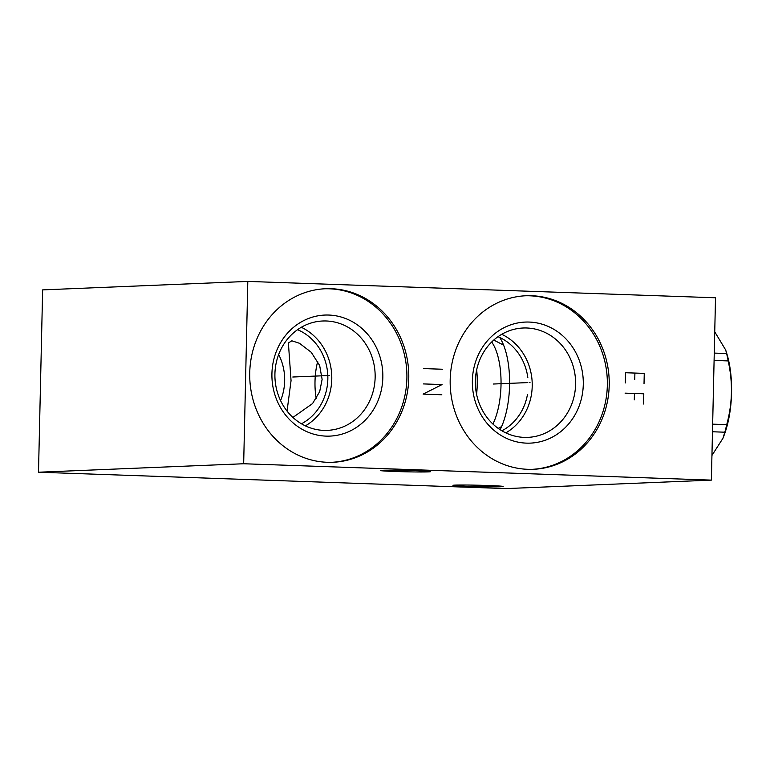 <?xml version="1.0" encoding="UTF-8"?>
<svg xmlns="http://www.w3.org/2000/svg" width="770" height="770" viewBox="0 0 770 770"><rect width="100%" height="100%" fill="white"/><g stroke="black" fill="none" stroke-linecap="round" stroke-linejoin="round"><path stroke-width="1.16" d="M247.805 281.416L715.513 297.778L711.384 480.114L243.667 463.752L247.805 281.416L42.639 289.886L38.5 472.222L243.667 463.752M249.74 372.728A86.846 79.522 -92.4 0 1 325.672 288.731A86.846 79.522 -92.4 0 1 408.764 378.291A86.846 79.522 -92.4 0 1 332.833 462.279A86.846 79.522 -92.4 0 1 249.74 372.728M450.19 379.735A86.846 79.522 -92.4 0 1 526.122 295.747A86.846 79.522 -92.4 0 1 609.214 385.298A86.846 79.522 -92.4 0 1 533.283 469.296A86.846 79.522 -92.4 0 1 450.19 379.735M711.384 480.114L506.217 488.584L38.5 472.222M415.511 470.672A25.102 0.703 -178.7 0 0 380.332 470.518A25.102 0.703 -178.7 0 0 395.347 471.5A25.102 0.703 -178.7 0 0 430.526 471.654A25.102 0.703 -178.7 0 0 415.511 470.672M488.17 485.504A25.102 0.703 -178.7 0 0 452.981 485.35A25.102 0.703 -178.7 0 0 467.996 486.342A25.102 0.703 -178.7 0 0 503.185 486.486A25.102 0.703 -178.7 0 0 488.17 485.504M278.673 354.508A51.301 46.98 -92.4 0 1 284.669 380.929A51.301 46.98 87.6 0 1 280.569 400.602M287.046 411.084L291.05 380.669L288.394 342.977L291.849 340.802L299.482 343.285L311.244 352.285L319.666 365.538L322.12 379.379L319.675 391.651L312.553 403.567L292.908 417.436M297.557 329.685A51.301 46.98 -92.4 0 1 327.837 379.148A51.301 46.98 -92.4 0 1 301.445 423.779M315.007 381.506A38.683 15.506 -88 0 0 316.22 398.542A38.75 15.535 92 0 1 315.007 381.506A38.683 15.506 -88 0 1 317.731 361.303A38.75 15.535 -88 0 0 315.007 381.506M301.311 327.279A54.737 50.117 -92.4 0 1 331.774 379.225A54.737 50.117 87.6 0 1 305.382 425.868M274.919 373.931A54.737 50.117 87.6 0 0 327.288 430.372A54.737 50.117 87.6 0 0 375.144 377.435A54.737 50.117 -92.4 0 0 322.774 320.994A54.737 50.117 -92.4 0 0 274.919 373.931M271.925 373.642A60.57 55.469 -92.4 0 1 328.752 315.046A60.57 55.469 -92.4 0 1 382.834 377.521A60.57 55.469 87.6 0 1 326.008 436.118A60.57 55.469 87.6 0 1 271.925 373.642M331.899 462.308A86.846 79.522 87.6 0 0 406.887 378.368A86.846 79.522 -92.4 0 0 324.738 288.779M501.626 426.551L498.209 428.399M505.832 432.884A54.737 50.117 87.6 0 0 532.214 386.232A54.737 50.117 -92.4 0 0 501.761 334.296M527.45 394.558A51.301 46.98 -92.4 0 1 501.896 430.796M498.007 336.702A51.301 46.98 -92.4 0 1 527.835 377.714M493.782 340.051L503.619 345.172M475.369 380.938A54.737 50.117 -92.4 0 1 523.225 328.001A54.737 50.117 -92.4 0 1 575.594 384.442A54.737 50.117 87.6 0 1 527.739 437.379A54.737 50.117 87.6 0 1 475.369 380.938M472.366 380.659A60.57 55.469 87.6 0 0 526.459 443.135A60.57 55.469 87.6 0 0 583.285 384.538A60.57 55.469 -92.4 0 0 529.202 322.062A60.57 55.469 -92.4 0 0 472.366 380.659M532.349 469.325A86.846 79.522 87.6 0 0 607.337 385.375A86.846 79.522 -92.4 0 0 525.188 295.786M714.743 331.822L725.706 350.032L726.601 353.526A71.379 28.615 92 0 1 728.17 360.928C732.963 382.353 732.482 403.596 726.716 424.645A71.379 28.615 92 0 1 724.811 432.201L722.943 438.294L711.942 455.426M725.706 350.032L726.851 353.767A62.765 25.169 92 0 1 723.983 435.579L722.943 438.294M714.262 353.093L726.601 353.526M714.098 360.437L728.17 360.928M712.654 424.155L726.716 424.645M712.481 431.768L724.811 432.201M499.691 337.453A56.556 22.677 92 0 1 500.134 429.708M491.683 342.005A50.069 20.078 92 0 1 492.906 424.029M476.678 369.812A50.069 20.078 92 0 1 476.601 394.433M329.55 375.49L328.954 375.519L329.55 375.49M327.375 375.587L292.793 377.011M442.404 369.244L423.702 368.589M441.826 394.769L423.115 394.115L442.057 384.567L423.346 383.912M530.001 382.507L529.404 382.526L530.001 382.507M527.825 382.594L493.243 384.028M644.028 383.595L644.259 373.392L625.548 372.738L625.317 382.94M634.904 373.065L634.759 379.446M643.566 404.019L643.797 393.807L625.086 393.152M634.442 393.48L634.297 399.861"/></g></svg>

